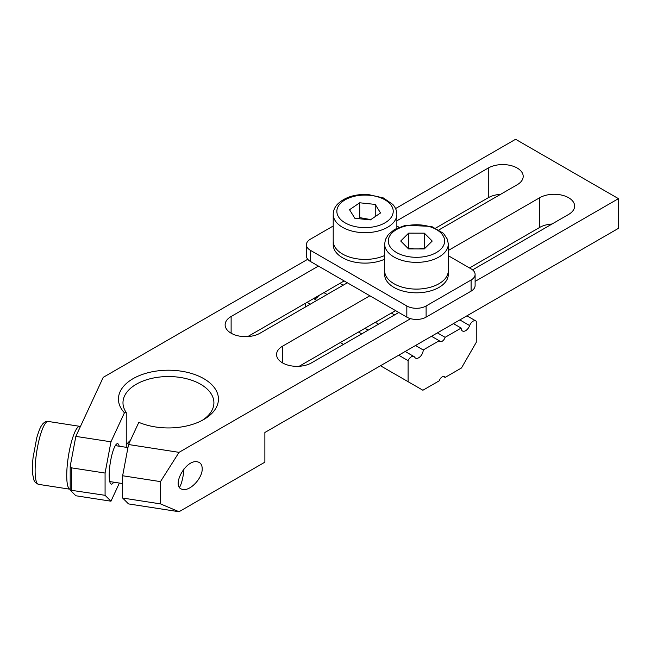 <?xml version="1.0" encoding="UTF-8"?>
<svg xmlns="http://www.w3.org/2000/svg" width="651" height="651" viewBox="0 0 651 651"><rect width="100%" height="100%" fill="white"/><g stroke="black" fill="none" stroke-linecap="round" stroke-linejoin="round"><path stroke-width="0.98" d="M130.477 440.32A45.456 26.243 0 0 0 126.253 444.975M126.253 447.318L126.253 412.571A45.456 26.243 180 0 1 122.982 402.79A45.456 26.243 180 0 1 168.438 376.547A45.456 26.243 180 0 1 213.902 402.79A45.456 26.243 180 0 1 202.119 420.424M122.64 498.031L128.524 503.915L179.041 511.727L160.488 503.89L122.64 498.031L122.64 475.759L160.488 481.618L179.041 452.347L128.524 444.527L122.64 475.759M128.524 444.527L138.826 422.336A50.005 28.872 0 0 0 203.796 419.496A50.005 28.872 0 0 0 207.051 380.737A50.005 28.872 0 0 0 140.559 375.114A50.005 28.872 0 0 0 124.431 412.783L126.253 412.571M124.431 412.783L110.963 441.809L75.833 436.382L103.232 377.344L307.728 259.277M105.08 495.313L70.202 490.13L75.833 495.761L110.963 501.197L105.08 495.313L105.08 473.049L110.963 441.809M110.963 501.197L119.377 483.058M113.665 482.171A20.458 4.321 -81.2 0 1 111.362 484.116A20.458 4.321 -81.2 0 1 110.214 463.235A20.458 4.321 -81.2 0 1 117.619 443.681A20.458 4.321 -81.2 0 1 119.223 446.236M395.556 208.572L515.592 139.273L618.45 198.653L475.108 281.411M410.586 318.665L179.041 452.347M396.858 220.811L488.266 168.031A20.458 11.808 180 0 1 510.563 165.476A20.458 11.808 180 0 1 523.192 176.388A20.458 11.808 180 0 1 517.195 184.738L439.051 229.852M347.357 282.794L260.05 333.198A20.458 11.808 180 0 1 237.753 335.761A20.458 11.808 180 0 1 225.132 324.849A20.458 11.808 180 0 1 231.121 316.5L318.429 266.088M448.287 250.505L539.695 197.725A20.458 11.808 180 0 1 561.992 195.17A20.458 11.808 180 0 1 574.621 206.074A20.458 11.808 180 0 1 568.624 214.431L472.585 269.88M398.786 312.488L311.479 362.892A20.458 11.808 180 0 1 289.19 365.455A20.458 11.808 180 0 1 276.561 354.543A20.458 11.808 180 0 1 282.55 346.194L369.858 295.782M179.041 511.727L264.876 462.177L264.876 432.484L618.45 228.346L618.45 198.653M469.501 267.943L539.695 227.419A20.458 11.808 180 0 1 552.007 224.025M299.175 366.285L395.572 310.633M435.731 228.062L488.266 197.725A20.458 11.808 180 0 1 500.57 194.332M247.746 336.591L344.143 280.939M160.488 503.89L160.488 481.618M202.209 468.663C202.607 477.891 190.466 491.057 183.069 489.422C170.253 488.16 185.161 459.199 197.286 461.795C200.467 462.413 202.103 464.708 202.209 468.663M75.833 436.382L70.202 466.279L71.569 467.866L105.08 473.049M71.569 490.13L71.569 467.866M70.202 490.13L70.202 466.279M343.126 285.236L339.912 283.38M394.555 314.929L391.341 313.074M437.415 332.873L445.129 337.324A4.549 2.628 -60 0 1 439.905 341.474A4.549 2.628 -60 0 1 439.238 340.725L431.523 336.274M445.129 337.324L461.144 328.071A6.364 3.678 120 0 0 462.462 330.985A6.364 3.678 120 0 0 469.64 325.573A5.452 3.149 -60 0 1 475.791 320.927A5.452 3.149 -60 0 1 476.255 321.309L476.255 342.361L461.469 367.978L445.129 377.409A4.549 2.628 120 0 0 444.454 376.66A4.549 2.628 120 0 0 439.238 380.811L422.898 390.242L408.112 381.706L408.112 360.654A5.452 3.149 -60 0 1 414.028 356.577A5.452 3.149 -60 0 1 414.728 357.277A6.364 3.678 120 0 0 415.533 358.083A6.364 3.678 120 0 0 420.44 356.374A6.364 3.678 120 0 0 423.215 349.969L439.238 340.725M323.897 292.633L327.111 294.488M375.326 322.318L378.54 324.174M415.501 345.518L423.215 349.969M445.129 377.409L443.469 376.449M305.254 303.39L305.254 307.101M318.64 295.66A6.364 3.678 -60 0 1 314.238 298.972M461.144 328.071L453.43 323.62M408.112 381.706L380.469 365.748M343.5 344.403L340.286 342.548M408.112 360.654L398.697 355.218M361.736 333.873L358.522 332.018M310.307 304.188L307.093 302.333M448.287 255.697L471.112 268.871A13.638 7.877 180 0 1 475.108 274.445A13.638 7.877 180 0 1 471.112 280.011L426.112 305.986A13.638 7.877 180 0 1 406.826 305.986L310.397 250.318A13.638 7.877 180 0 1 306.401 244.752A13.638 7.877 180 0 1 310.397 239.186L333.214 226.003M306.401 244.752L306.401 255.884A13.638 7.877 0 0 0 310.397 261.45L406.826 317.127A13.638 7.877 0 0 0 426.112 317.127L471.112 291.143A13.638 7.877 0 0 0 475.108 285.577L475.108 274.445M396.858 226.003L399.039 227.264M67.842 486.142A31.818 6.722 98.8 0 0 70.105 489.235A31.818 6.722 -81.2 0 1 68.322 456.758A31.818 6.722 -81.2 0 1 79.837 426.34A31.818 6.722 98.8 0 0 69.47 450.297A31.818 6.722 98.8 0 0 67.842 486.142M340.147 252.482A31.818 18.374 180 0 1 333.214 241.041A31.818 18.374 0 0 0 359.352 259.114A31.818 18.374 0 0 0 384.643 255.509A31.818 18.374 180 0 1 340.147 252.482M384.643 259.22A31.818 18.374 180 0 1 340.147 256.193A31.818 18.374 180 0 1 333.214 244.752L333.214 214.317A31.818 18.374 0 0 0 359.352 232.391A31.818 18.374 0 0 0 396.858 214.317C396.833 210.745 395.466 207.433 392.748 204.373L383.325 197.928L368.092 194.494C354.779 193.974 344.501 197.286 337.267 204.447C334.59 207.482 333.239 210.769 333.214 214.317M384.643 244.003L384.643 274.445A31.818 18.374 180 0 0 416.469 292.812A31.818 18.374 180 0 0 448.287 274.445L448.287 270.726A31.818 18.374 180 0 1 416.469 289.101A31.818 18.374 180 0 1 384.643 270.726A31.818 18.374 0 0 0 408.185 288.466A31.818 18.374 0 0 0 443.982 279.963A31.818 18.374 0 0 0 448.287 270.726L448.287 244.003L447.424 239.299L443.543 233.4L431.556 226.418L405.663 225.246L394.661 229.38L388.297 234.596L385.441 239.487L384.643 244.003A31.818 18.374 0 0 0 408.185 261.743A31.818 18.374 0 0 0 443.982 253.239A31.818 18.374 0 0 0 448.287 244.003M424.297 248.926L408.551 248.902L400.715 241.016L408.633 233.148L424.379 233.172L432.215 241.057L424.297 248.926M414.248 248.91L408.633 247.99L408.234 248.576M408.633 247.99L408.633 233.148M424.712 248.511L424.379 233.172M424.379 248.023L418.764 248.918M375.228 216.58L375.228 204.414L380.534 212.967L370.354 219.908L354.844 218.28L349.538 209.72L359.718 202.786L359.718 217.629L358.685 218.679M370.81 219.599L359.718 217.629M359.718 202.786L375.228 204.414M183.956 468.899A14.281 3.019 -81.2 0 1 179.481 487.298M231.121 333.198L231.121 316.5M488.266 197.725L488.266 168.031M539.695 227.419L539.695 197.725M282.55 362.892L282.55 346.194M469.64 325.573L459.85 319.918M406.826 305.986L406.826 317.127M426.112 317.127L426.112 305.986M471.112 280.011L471.112 291.143M310.397 261.45L310.397 250.318M440.833 249.211A28.18 16.275 0 0 0 416.542 224.766A28.18 16.275 0 0 0 392.016 249.13A28.18 16.275 0 0 0 440.833 249.211M360.003 227.354A28.18 16.275 0 0 0 391.568 205.854A28.18 16.275 0 0 0 343.541 200.817A28.18 16.275 0 0 0 360.003 227.354M38.49 484.344A31.818 6.722 -81.2 0 1 36.708 451.867A31.818 6.722 -81.2 0 1 48.223 421.449C46.538 421.051 44.699 421.881 42.714 423.947C41.151 426.234 40.207 426.478 36.798 437.602L33.079 457.49C32.363 464.187 32.241 469.843 32.705 474.473L34.023 480.357L35.284 482.481L38.49 484.344L70.202 489.251M466.946 315.816L475.791 320.927M313.579 298.581L316.793 300.436M365.008 328.275L368.222 330.13M405.182 351.475L414.028 356.577M80.447 426.438L48.223 421.449M398.282 312.773L398.282 312.195M396.858 228.224L396.858 214.317M346.853 283.087L346.853 282.501M127.946 447.579L115.308 445.626M122.64 483.563L109.75 481.569"/></g></svg>
